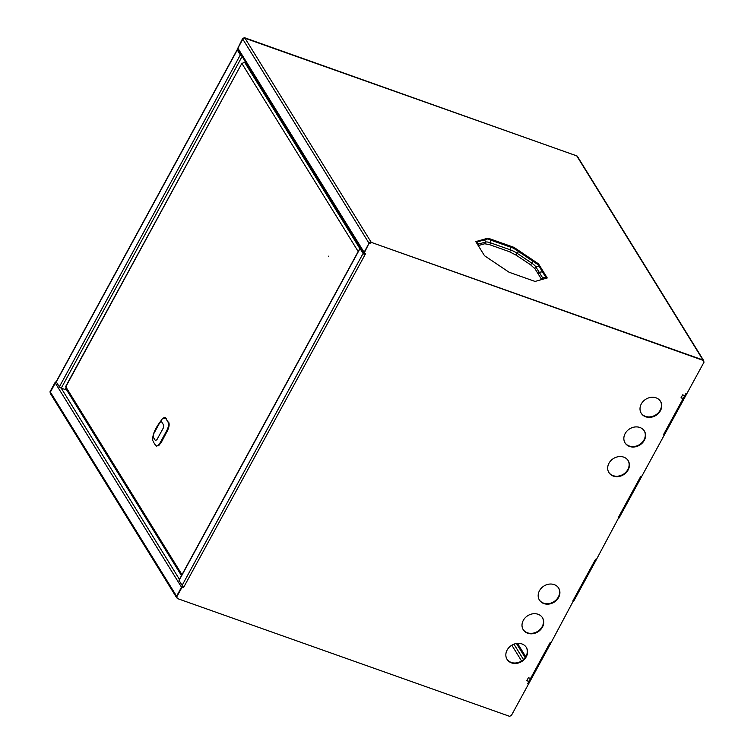 <?xml version="1.0" encoding="UTF-8"?>
<svg xmlns="http://www.w3.org/2000/svg" width="754" height="754" viewBox="0 0 754 754"><rect width="100%" height="100%" fill="white"/><g stroke="black" fill="none" stroke-linecap="round" stroke-linejoin="round"><path stroke-width="1.13" d="M644.208 430.779A11.338 9.548 -31.7 0 1 641.946 442.645A11.338 9.548 -31.7 0 1 629.26 446A11.338 9.548 -31.7 0 1 624.934 442.702M629.543 446.453A11.338 9.548 148.3 0 0 642.342 442.984A11.338 9.548 148.3 0 0 644.35 431.005A11.338 9.548 148.3 0 0 639.882 427.48A11.338 9.548 148.3 0 0 627.083 430.949A11.338 9.548 148.3 0 0 625.075 442.928A11.338 9.548 148.3 0 0 629.543 446.453M660.372 401.128A11.338 9.548 -31.7 0 1 658.11 412.994A11.338 9.548 -31.7 0 1 645.424 416.349A11.338 9.548 -31.7 0 1 641.098 413.051M645.707 416.802A11.338 9.548 148.3 0 0 658.506 413.333A11.338 9.548 148.3 0 0 660.513 401.354A11.338 9.548 148.3 0 0 656.046 397.829A11.338 9.548 148.3 0 0 643.247 401.298A11.338 9.548 148.3 0 0 641.239 413.277A11.338 9.548 148.3 0 0 645.707 416.802M526.207 647.215A11.338 9.548 -31.7 0 1 523.945 659.081A11.338 9.548 -31.7 0 1 511.259 662.436A11.338 9.548 -31.7 0 1 506.933 659.128M511.532 662.889A11.338 9.548 148.3 0 0 524.332 659.42A11.338 9.548 148.3 0 0 526.349 647.441A11.338 9.548 148.3 0 0 521.881 643.916A11.338 9.548 148.3 0 0 509.082 647.384A11.338 9.548 148.3 0 0 507.065 659.364A11.338 9.548 148.3 0 0 511.532 662.889M542.371 617.564A11.338 9.548 -31.7 0 1 540.109 629.43A11.338 9.548 -31.7 0 1 527.423 632.785A11.338 9.548 -31.7 0 1 523.097 629.486M527.696 633.237A11.338 9.548 148.3 0 0 540.495 629.769A11.338 9.548 148.3 0 0 542.512 617.79A11.338 9.548 148.3 0 0 538.045 614.265A11.338 9.548 148.3 0 0 525.246 617.733A11.338 9.548 148.3 0 0 523.229 629.713A11.338 9.548 148.3 0 0 527.696 633.237M558.535 587.913A11.338 9.548 -31.7 0 1 556.273 599.779A11.338 9.548 -31.7 0 1 543.587 603.134A11.338 9.548 -31.7 0 1 539.261 599.835M543.87 603.586A11.338 9.548 148.3 0 0 556.669 600.118A11.338 9.548 148.3 0 0 558.676 588.139A11.338 9.548 148.3 0 0 554.209 584.614A11.338 9.548 148.3 0 0 541.41 588.082A11.338 9.548 148.3 0 0 539.402 600.061A11.338 9.548 148.3 0 0 543.87 603.586M628.044 460.43A11.338 9.548 -31.7 0 1 625.782 472.296A11.338 9.548 -31.7 0 1 613.096 475.651A11.338 9.548 -31.7 0 1 608.77 472.343M613.379 476.104A11.338 9.548 148.3 0 0 626.169 472.635A11.338 9.548 148.3 0 0 628.186 460.656A11.338 9.548 148.3 0 0 623.718 457.131A11.338 9.548 148.3 0 0 610.919 460.59A11.338 9.548 148.3 0 0 608.912 472.579A11.338 9.548 148.3 0 0 613.379 476.104M365.021 253.74L365.011 254.729A1.697 0.509 28.6 0 1 363.098 253.438L360.044 248.509L179.066 580.457L182.119 585.387A1.697 0.509 -151.4 0 0 184.033 586.669L183.58 587.507L182.148 586.998L176.747 596.895L177.294 598.506L176.464 596.442L181.865 586.537L182.148 586.998M364.738 254.277L360.968 248.632M369.149 243.033L364.031 253.391L369.149 243.033L370.996 242.27L703.209 360.063L704.038 362.127L686.903 393.56L686.065 393.258L684.773 395.633L682.624 394.87L681.003 397.829L683.152 398.593L663.435 434.766L664.274 435.067L641.635 476.575L640.806 476.274L596.376 559.591L595.537 559.289L551.117 642.606L550.279 642.304L530.562 678.477L528.403 677.714L526.792 680.683L528.94 681.446L527.649 683.812L528.488 684.114L511.353 715.537L509.506 716.3L177.294 598.506M177.002 598.016A1.697 1.433 -31.7 0 1 176.474 596.48L176.747 596.895M370.996 242.27L703.491 360.516M371.27 242.722L369.432 243.485M184.033 586.669L365.464 253.9L364.031 253.391M183.599 586.499L183.297 587.046L181.865 586.537M683.152 398.593L681.164 397.537M528.94 681.446L526.952 680.381M179.066 580.457A1.697 0.509 -151.4 0 1 179.009 580.146L359.988 248.207A1.697 0.509 28.6 0 0 360.044 248.509M360.666 248.141A1.697 0.509 28.6 0 0 359.988 248.207M547.244 277.972L538.516 263.862L513.974 247.359L487.989 238.151L475.783 241.61L484.511 255.729L509.054 272.222L535.038 281.44L547.244 277.972M576.744 155.861L702.964 359.978L371.232 242.354L245.012 38.237L576.744 155.861A1.697 1.433 -31.7 0 1 577.413 156.389L703.633 360.506A1.697 1.433 148.3 0 0 703.228 360.11M546.424 278.207L538.064 264.692L513.521 248.189L487.536 238.98L476.151 242.213M364.107 252.279L369.026 243.269L242.797 39.151L237.887 48.171L364.107 252.279M370.959 242.288A1.697 1.433 148.3 0 0 369.187 243.014M242.797 39.151A1.697 1.433 -31.7 0 1 245.012 38.237M363.928 253.212A1.697 1.433 148.3 0 0 364.766 254.211M364.097 253.683L237.878 49.566A1.697 1.433 -31.7 0 1 237.887 48.171M703.802 361.43A1.697 1.433 148.3 0 0 703.633 360.506M686.903 393.56L664.274 435.067L663.435 434.766L686.065 393.258L686.903 393.56M641.635 476.575L619.006 518.083L618.176 517.781L640.806 476.274L641.635 476.575M573.747 601.098L596.376 559.591L595.537 559.289L572.908 600.797L573.747 601.098M528.488 684.114L551.117 642.606L550.279 642.304L527.649 683.812L528.488 684.114M181.507 587.196L176.596 596.207L50.377 392.089L55.287 383.079L181.507 587.196M50.377 392.089A1.697 1.433 148.3 0 0 50.367 393.494L176.587 597.611M182.025 586.593A1.697 1.433 -31.7 0 1 183.052 586.197M56.446 382.155A1.697 1.433 148.3 0 0 55.287 383.079M538.064 264.692L538.516 263.862M487.536 238.98L487.989 238.151M513.521 248.189L513.974 247.359M237.896 49.604A1.697 0.509 28.6 0 0 237.218 49.67L56.239 381.609A1.697 0.509 -151.4 0 0 56.296 381.92L59.349 386.849A1.697 0.509 -151.4 0 0 61.263 388.14L66.738 390.082M241.572 55.551L238.198 50.094M59.349 386.849L240.328 54.91L237.284 49.971A1.697 0.509 28.6 0 1 237.218 49.67M50.245 392.325L55.645 382.419L55.362 381.967L49.962 391.873L50.254 392.363M242.967 38.897L237.529 48.822L242.647 38.463L244.494 37.7L244.739 38.171M576.999 155.984L244.494 37.7M50.198 392.57L49.962 391.873M56.173 382.259L55.362 381.967M576.989 155.946L244.777 38.152M240.328 54.91A1.697 0.509 28.6 0 0 241.883 56.041M328.904 256.04L328.621 256.671L328.904 256.04M66.418 388.876L65.796 386.783L66.663 387.038M243.514 62.686L241.996 63.619L244.56 62.148L245.964 62.648M65.626 386.585L242.025 63.053L65.796 386.783L181.987 574.68M541.664 279.555L538.441 274.333A1.414 1.197 -31.7 0 1 539.289 272.439A6.55 5.523 -31.7 0 1 542.569 271.977A6.55 5.523 -31.7 0 0 539.289 272.439L535.934 267.01A9.651 2.912 28.6 0 0 531.617 263.042L517.027 253.231A9.651 2.912 28.6 0 0 510.467 249.894L490.496 242.816A9.651 2.912 28.6 0 0 485.538 242.072L478.281 244.126A9.651 2.912 28.6 0 0 477.593 244.541M539.214 266.548A6.55 5.523 -31.7 0 0 535.934 267.01A1.414 1.197 -31.7 0 0 535.086 268.905L538.441 274.333A1.414 1.197 -31.7 0 1 539.289 272.439L542.644 277.858A6.55 5.523 -31.7 0 1 545.924 277.397M153.232 441.618A0.707 0.603 148.9 0 0 153.288 441.75L155.437 445.19C156.775 446.736 158.387 445.85 160.272 442.523L166.643 430.845C168.528 427.245 168.99 424.332 168.029 422.099A0.707 0.594 147.8 0 1 168.613 422.061C169.631 424.257 169.15 427.292 167.2 431.165L161.036 442.881M160.272 442.523L160.856 442.805L158.632 445.746M168.029 422.099L165.814 418.527L162.43 418.696C163.901 417.593 164.947 417.282 165.597 417.763M156.907 439.714L163.316 427.97L163.741 425.209L161.526 421.646L159.895 422.447L153.505 434.172L153.175 436.962L155.381 440.534L156.907 439.714M363.098 253.438L182.119 585.387M61.178 388.103L179.443 579.355M516.424 643.482L525.17 657.629M523.464 659.543L513.945 644.161M521.579 660.985L511.815 645.198M525.764 656.725L517.498 643.36M61.263 388.14L242.119 56.427M56.296 381.92L237.284 49.971M358.188 251.516L241.996 63.619M359.809 248.528L244.56 62.148M541.692 279.546A1.414 1.197 -31.7 0 1 542.644 277.858A9.651 2.912 28.6 0 1 543.087 279.15M478.093 245.342A1.414 1.291 -105.8 0 0 478.281 244.126A6.55 5.975 -105.8 0 0 477.235 241.902M489.101 244.409A1.414 0.631 -70.5 0 0 489.271 244.56A1.414 0.631 -70.5 0 0 490.147 243.872A1.414 0.631 -70.5 0 0 490.496 242.816A6.55 2.922 -70.5 0 0 490.354 239.979M509.073 251.497A1.414 0.631 -70.5 0 0 509.252 251.648L489.271 244.56L484.681 243.768A1.414 1.291 -105.8 0 0 485.538 242.072A6.55 5.975 -105.8 0 0 484.492 239.838M516.292 255.172L517.027 253.231A6.55 1.838 -56.1 0 1 518.724 251.685M530.891 264.974L516.151 255.163L509.252 251.648A1.414 0.631 -70.5 0 0 510.128 250.959A1.414 0.631 -70.5 0 0 510.467 249.894A6.55 2.922 -70.5 0 0 510.335 247.067M535.086 268.905L530.75 264.965L531.617 263.042A6.55 1.838 -56.1 0 1 533.314 261.497M167.379 431.241L166.643 430.845M166.408 418.498A0.707 0.603 148.8 0 0 165.814 418.527M155.437 445.19A0.707 0.594 147.7 0 0 155.503 445.331L153.288 441.75A0.707 0.603 148.9 0 0 153.392 441.872M156.719 446.321L155.503 445.331A0.707 0.594 147.7 0 0 155.682 445.501M181.478 575.622L65.655 388.338M484.681 243.768L478.243 245.597M152.808 440.524L152.808 440.524C151.874 432.259 158.99 423.559 162.44 418.696"/></g></svg>
